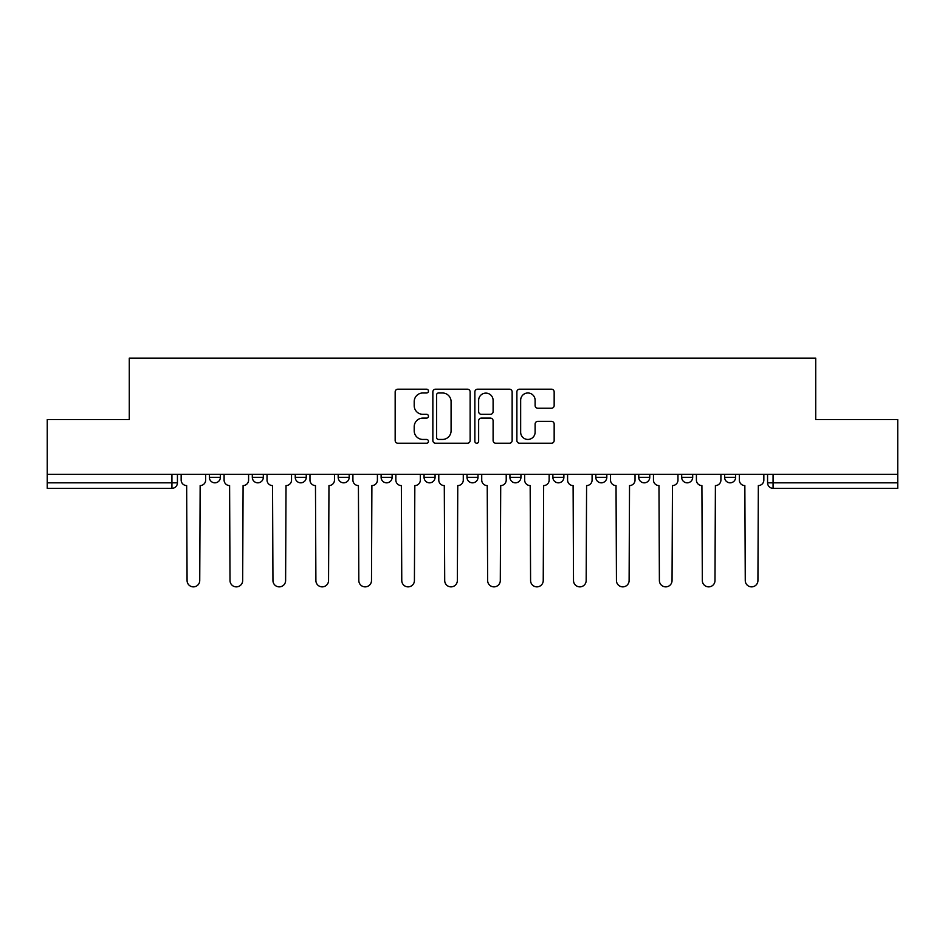 <?xml version="1.0" encoding="UTF-8"?>
<svg xmlns="http://www.w3.org/2000/svg" width="945" height="945" viewBox="0 0 945 945"><rect width="100%" height="100%" fill="white"/><g stroke="black" fill="none" stroke-linecap="round" stroke-linejoin="round"><path stroke-width="1.42" d="M428.463 391.088A1.89 1.89 0 0 0 426.573 389.198L397.869 389.198A2.705 2.705 0 0 0 395.164 391.903L395.164 440.524A2.705 2.705 0 0 0 397.869 443.229L426.573 443.229A1.89 1.89 0 0 0 428.463 441.339A1.89 1.89 0 0 0 426.573 439.449L422.852 439.449A8.647 8.647 0 0 1 414.205 430.802L414.205 426.75A8.647 8.647 0 0 1 422.852 418.103L426.573 418.103A1.89 1.89 0 0 0 428.463 416.213A1.89 1.89 0 0 0 426.573 414.323L422.852 414.323A8.647 8.647 0 0 1 414.205 405.677L414.205 401.625A8.647 8.647 0 0 1 422.852 392.978L426.573 392.978A1.89 1.89 0 0 0 428.463 391.088M681.688 474.284L681.688 477.319L692.697 477.319A5.505 5.505 0 0 1 687.192 482.824A5.505 5.505 0 0 1 681.688 477.319L681.688 474.284M552.872 474.284L552.872 477.319L563.881 477.319A5.505 5.505 0 0 1 558.377 482.824A5.505 5.505 0 0 1 552.872 477.319L552.872 474.284M466.995 474.284L466.995 477.319L478.005 477.319A5.505 5.505 0 0 1 472.5 482.824A5.505 5.505 0 0 1 466.995 477.319L466.995 474.284M424.057 474.284L424.057 477.319L435.066 477.319A5.505 5.505 0 0 1 429.562 482.824A5.505 5.505 0 0 1 424.057 477.319L424.057 474.284M338.18 474.284L338.18 477.319L349.189 477.319A5.505 5.505 0 0 1 343.685 482.824A5.505 5.505 0 0 1 338.18 477.319L338.18 474.284M551.455 408.24A2.705 2.705 0 0 0 554.16 405.547L554.16 391.903A2.705 2.705 0 0 0 551.455 389.198L519.573 389.198A2.705 2.705 0 0 0 516.88 391.903L516.88 440.524A2.705 2.705 0 0 0 519.573 443.229L551.455 443.229A2.705 2.705 0 0 0 554.16 440.524L554.16 424.045A2.705 2.705 0 0 0 551.455 421.352L537.811 421.352A2.705 2.705 0 0 0 535.106 424.045L535.106 432.219A7.229 7.229 0 0 1 527.889 439.449A7.229 7.229 0 0 1 520.66 432.219L520.66 400.207A7.229 7.229 0 0 1 527.889 392.978A7.229 7.229 0 0 1 535.106 400.207L535.106 405.547A2.705 2.705 0 0 0 537.811 408.24L551.455 408.24M47.25 474.284L47.25 419.521L129.276 419.521L129.276 358.131L815.724 358.131L815.724 419.521L897.75 419.521L897.75 474.284L47.25 474.284L47.25 482.824L177.436 482.824L177.436 474.284L177.436 482.824A5.505 5.505 0 0 1 171.931 488.329L47.25 488.329L47.25 482.824M470.137 391.903A2.705 2.705 0 0 0 467.432 389.198L435.55 389.198A2.705 2.705 0 0 0 432.857 391.903L432.857 440.524A2.705 2.705 0 0 0 435.55 443.229L467.432 443.229A2.705 2.705 0 0 0 470.137 440.524L470.137 391.903M477.568 389.198L509.449 389.198A2.705 2.705 0 0 1 512.143 391.903L512.143 440.524A2.705 2.705 0 0 1 509.449 443.229L495.806 443.229A2.705 2.705 0 0 1 493.101 440.524L493.101 420.808A2.705 2.705 0 0 0 490.396 418.103L481.348 418.103A2.705 2.705 0 0 0 478.642 420.808L478.642 441.339A1.89 1.89 0 0 1 476.752 443.229A1.89 1.89 0 0 1 474.862 441.339L474.862 391.903A2.705 2.705 0 0 1 477.568 389.198M767.564 474.284L767.564 482.824L897.75 482.824L897.75 488.329L773.069 488.329A5.505 5.505 0 0 1 767.564 482.824M897.75 474.284L897.75 482.824M735.635 474.284L735.635 477.319A5.505 5.505 0 0 1 730.131 482.824A5.505 5.505 0 0 1 724.626 477.319A5.505 5.505 0 0 0 730.131 482.824M724.626 474.284L724.626 477.319L735.635 477.319M692.697 474.284L692.697 477.319A5.505 5.505 0 0 1 687.192 482.824M649.758 474.284L649.758 477.319A5.505 5.505 0 0 1 644.254 482.824A5.505 5.505 0 0 1 638.749 477.319L649.758 477.319M638.749 474.284L638.749 477.319M606.82 474.284L606.82 477.319A5.505 5.505 0 0 1 601.315 482.824A5.505 5.505 0 0 1 595.811 477.319L606.82 477.319L606.82 474.284M595.811 474.284L595.811 477.319M563.881 474.284L563.881 477.319M520.943 474.284L520.943 477.319A5.505 5.505 0 0 1 515.438 482.824A5.505 5.505 0 0 1 509.934 477.319L520.943 477.319L520.943 474.284M509.934 474.284L509.934 477.319M478.005 474.284L478.005 477.319L478.005 474.284M435.066 477.319L435.066 474.284L435.066 477.319A5.505 5.505 0 0 1 429.562 482.824M392.128 474.284L392.128 477.319A5.505 5.505 0 0 1 386.623 482.824A5.505 5.505 0 0 1 381.118 477.319A5.505 5.505 0 0 0 386.623 482.824A5.505 5.505 0 0 0 392.128 477.319L392.128 474.284M381.118 474.284L381.118 477.319L392.128 477.319M349.189 474.284L349.189 477.319M306.251 474.284L306.251 477.319A5.505 5.505 0 0 1 300.746 482.824A5.505 5.505 0 0 1 295.242 477.319A5.505 5.505 0 0 0 300.746 482.824A5.505 5.505 0 0 0 306.251 477.319L295.242 477.319L295.242 474.284M252.303 474.284L252.303 477.319L263.312 477.319L263.312 474.284L263.312 477.319A5.505 5.505 0 0 1 257.808 482.824A5.505 5.505 0 0 1 252.303 477.319A5.505 5.505 0 0 0 257.808 482.824M209.365 474.284L209.365 477.319L220.374 477.319L220.374 474.284L220.374 477.319A5.505 5.505 0 0 1 214.869 482.824A5.505 5.505 0 0 1 209.365 477.319A5.505 5.505 0 0 0 214.869 482.824M171.931 474.284L171.931 488.329A5.505 5.505 0 0 0 177.436 482.824M438.527 392.978A1.89 1.89 0 0 0 436.637 394.868L436.637 437.559A1.89 1.89 0 0 0 438.527 439.449L442.449 439.449A8.647 8.647 0 0 0 451.084 430.802L451.084 401.625A8.647 8.647 0 0 0 442.449 392.978L438.527 392.978M493.101 400.337A7.229 7.229 0 0 0 485.872 393.108A7.229 7.229 0 0 0 478.642 400.337L478.642 411.618A2.705 2.705 0 0 0 481.348 414.323L490.396 414.323A2.705 2.705 0 0 0 493.101 411.618L493.101 400.337M181.156 474.284L181.156 480.072A5.505 5.505 0 0 0 186.661 485.576L187.075 580.537A6.332 6.332 0 0 0 193.406 586.869A6.332 6.332 0 0 0 199.738 580.537L200.151 485.576A5.505 5.505 0 0 0 205.656 480.072L205.656 474.284M224.095 474.284L224.095 480.072A5.505 5.505 0 0 0 229.6 485.576L230.013 580.537A6.332 6.332 0 0 0 236.345 586.869A6.332 6.332 0 0 0 242.676 580.537L243.089 485.576A5.505 5.505 0 0 0 248.594 480.072L248.594 474.284M267.033 474.284L267.033 480.072A5.505 5.505 0 0 0 272.538 485.576L272.951 580.537A6.332 6.332 0 0 0 279.283 586.869A6.332 6.332 0 0 0 285.614 580.537L286.028 485.576A5.505 5.505 0 0 0 291.532 480.072L291.532 474.284M309.972 474.284L309.972 480.072A5.505 5.505 0 0 0 315.476 485.576L315.89 580.537A6.332 6.332 0 0 0 322.221 586.869A6.332 6.332 0 0 0 328.553 580.537L328.966 485.576A5.505 5.505 0 0 0 334.471 480.072L334.471 474.284M352.91 474.284L352.91 480.072A5.505 5.505 0 0 0 358.415 485.576L358.828 580.537A6.332 6.332 0 0 0 365.16 586.869A6.332 6.332 0 0 0 371.491 580.537L371.893 485.576A5.505 5.505 0 0 0 377.409 480.072L377.409 474.284M395.849 474.284L395.849 480.072A5.505 5.505 0 0 0 401.353 485.576L401.767 580.537A6.332 6.332 0 0 0 408.098 586.869A6.332 6.332 0 0 0 414.418 580.537L414.831 485.576A5.505 5.505 0 0 0 420.336 480.072L420.336 474.284M438.787 474.284L438.787 480.072A5.505 5.505 0 0 0 444.292 485.576L444.705 580.537A6.332 6.332 0 0 0 451.037 586.869A6.332 6.332 0 0 0 457.356 580.537L457.77 485.576A5.505 5.505 0 0 0 463.274 480.072L463.274 474.284M481.726 474.284L481.726 480.072A5.505 5.505 0 0 0 487.23 485.576L487.644 580.537A6.332 6.332 0 0 0 493.963 586.869A6.332 6.332 0 0 0 500.295 580.537L500.708 485.576A5.505 5.505 0 0 0 506.213 480.072L506.213 474.284M524.664 474.284L524.664 480.072A5.505 5.505 0 0 0 530.169 485.576L530.582 580.537A6.332 6.332 0 0 0 536.902 586.869A6.332 6.332 0 0 0 543.233 580.537L543.647 485.576A5.505 5.505 0 0 0 549.151 480.072L549.151 474.284M567.591 474.284L567.591 480.072A5.505 5.505 0 0 0 573.107 485.576L573.509 580.537A6.332 6.332 0 0 0 579.84 586.869A6.332 6.332 0 0 0 586.172 580.537L586.585 485.576A5.505 5.505 0 0 0 592.09 480.072L592.09 474.284M610.529 474.284L610.529 480.072A5.505 5.505 0 0 0 616.034 485.576L616.447 580.537A6.332 6.332 0 0 0 622.779 586.869A6.332 6.332 0 0 0 629.11 580.537L629.524 485.576A5.505 5.505 0 0 0 635.028 480.072L635.028 474.284M653.467 474.284L653.467 480.072A5.505 5.505 0 0 0 658.972 485.576L659.386 580.537A6.332 6.332 0 0 0 665.717 586.869A6.332 6.332 0 0 0 672.049 580.537L672.462 485.576A5.505 5.505 0 0 0 677.967 480.072L677.967 474.284M696.406 474.284L696.406 480.072A5.505 5.505 0 0 0 701.911 485.576L702.324 580.537A6.332 6.332 0 0 0 708.655 586.869A6.332 6.332 0 0 0 714.987 580.537L715.4 485.576A5.505 5.505 0 0 0 720.905 480.072L720.905 474.284M739.344 474.284L739.344 480.072A5.505 5.505 0 0 0 744.849 485.576L745.262 580.537A6.332 6.332 0 0 0 751.594 586.869A6.332 6.332 0 0 0 757.925 580.537L758.339 485.576A5.505 5.505 0 0 0 763.843 480.072L763.843 474.284M773.069 474.284L773.069 488.329"/></g></svg>
